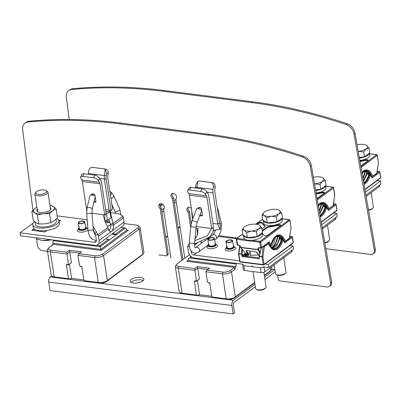 <?xml version="1.0" encoding="UTF-8"?>
<svg xmlns="http://www.w3.org/2000/svg" width="401" height="401" viewBox="0 0 401 401"><rect width="100%" height="100%" fill="white"/><g stroke="black" fill="none" stroke-linecap="round" stroke-linejoin="round"><path stroke-width="0.6" d="M373.035 253.873L374.103 253.081A5.298 3.94 -126.6 0 0 375.331 249.262L355.065 133.207A9.935 7.388 -126.6 0 0 347.106 123.719A570.508 424.338 -126.6 0 0 252.54 101.784L164.3 90.521A570.508 424.338 -126.6 0 0 72.776 88.716A9.935 7.388 -126.6 0 0 69.809 89.824L68.746 90.616A9.935 7.388 53.4 0 1 71.709 89.508A570.508 424.338 53.4 0 1 163.232 91.313L251.477 102.576A570.508 424.338 53.4 0 1 346.043 124.516A9.935 7.388 53.4 0 1 353.998 133.999L374.268 250.059A5.298 3.94 53.4 0 1 373.035 253.873A5.298 3.94 53.4 0 1 370.604 254.445L325.868 248.735M69.203 119.508L66.365 97.298A9.935 7.388 53.4 0 1 68.746 90.616M170.941 258.064L163.568 209.302A3.313 2.461 -126.6 0 0 164.305 207.026A3.313 2.461 -126.6 0 0 162.4 204.154A3.313 2.461 -126.6 0 0 159.568 204.019A3.313 2.461 -126.6 0 0 158.791 206.325A3.313 2.461 -126.6 0 0 160.255 208.881L167.192 254.73A1.323 0.987 53.4 0 1 166.876 255.653L167.944 254.856A1.323 0.987 -126.6 0 0 168.255 253.933L161.322 208.084A3.313 2.461 53.4 0 1 159.854 205.533A3.313 2.461 53.4 0 1 160.174 203.723M172.415 193.452A3.313 2.461 53.4 0 0 172.094 195.262A3.313 2.461 53.4 0 0 173.563 197.813L182.906 259.612M191.247 223.563L189.447 211.678A3.313 2.461 53.4 0 1 187.984 209.121A3.313 2.461 53.4 0 1 188.305 207.312M329.341 286.369L330.404 285.577A5.298 3.94 -126.6 0 0 331.637 281.758L311.366 165.703A9.935 7.388 -126.6 0 0 303.412 156.215A570.508 424.338 -126.6 0 0 208.846 134.28L120.601 123.017A570.508 424.338 -126.6 0 0 29.078 121.212A9.935 7.388 -126.6 0 0 26.115 122.32L25.047 123.112A9.935 7.388 53.4 0 1 28.015 122.004A570.508 424.338 53.4 0 1 119.538 123.809L207.778 135.072A570.508 424.338 53.4 0 1 302.344 157.007A9.935 7.388 53.4 0 1 310.304 166.495L330.569 282.555A5.298 3.94 53.4 0 1 329.341 286.369A5.298 3.94 53.4 0 1 326.91 286.941L279.597 280.906A1.323 0.987 53.4 0 1 278.309 279.557L277.657 275.246M47.539 251.292L42.561 250.655A5.298 3.94 53.4 0 1 37.398 245.141L36.471 237.873M32.942 210.239L22.672 129.794A9.935 7.388 53.4 0 1 25.047 123.112M271.808 269.261L274.875 269.652M191.984 212.6A3.313 2.461 -126.6 0 1 191.693 212.891L192.655 219.252M195.217 236.174L195.528 238.229M191.357 208.44A3.313 2.461 -126.6 0 0 187.698 207.608A3.313 2.461 -126.6 0 0 186.916 209.913A3.313 2.461 -126.6 0 0 188.385 212.47L190.686 227.693M173.563 197.813L172.495 198.605A3.313 2.461 -126.6 0 1 171.026 196.054A3.313 2.461 -126.6 0 1 171.808 193.748A3.313 2.461 -126.6 0 1 174.641 193.883A3.313 2.461 -126.6 0 1 176.54 196.756A3.313 2.461 -126.6 0 1 175.803 199.031L184.761 258.234M172.495 198.605L181.843 260.404M166.876 255.653A1.323 0.987 53.4 0 1 166.27 255.793L158.826 254.846M189.447 211.678L188.385 212.47M161.322 208.084L160.255 208.881M255.322 286.68L233.798 302.685A1.323 0.722 97.3 0 0 233.272 304.419L234.55 312.865L233.126 313.923L50.025 290.555L48.747 282.109A3.975 2.16 97.3 0 1 50.331 276.906L51.609 275.953M275.216 271.883L264.956 279.512M131.022 282.359A6.952 2.707 171.4 0 1 141.072 279.863A6.952 2.707 171.4 0 1 143.297 280.5M233.126 313.923L231.848 305.477A3.975 2.16 -82.7 0 1 233.432 300.269L254.956 284.264M264.59 277.101L274.645 269.622M140.706 277.447A6.952 2.707 -8.6 0 0 133.503 278.309A6.952 2.707 -8.6 0 0 130.099 281.261A6.952 2.707 -8.6 0 0 133.247 282.996A6.952 2.707 -8.6 0 0 140.45 282.139A6.952 2.707 -8.6 0 0 143.854 279.181A6.952 2.707 -8.6 0 0 140.706 277.447M365.892 195.217L380.95 184.019L380.494 181.001L365.376 192.244M377.216 180.585L380.494 181.001M359.822 160.445A9.403 3.659 -8.6 0 0 368.544 157.418A9.403 3.659 -8.6 0 0 369.677 155.282L369.356 153.167M369.321 153.192A9.403 3.659 171.4 0 1 368.178 155.007A9.403 3.659 171.4 0 1 359.401 158.039M357.096 144.831A8.616 3.353 171.4 0 1 359.106 144.485L359.812 144.41A8.616 3.353 171.4 0 1 363.667 144.44A8.616 3.353 171.4 0 1 366.469 145.257L369.065 148.014L369.792 152.841L364.459 156.806L359.286 157.367A7.684 2.987 -8.6 0 0 359.993 157.292M358.278 151.347A8.616 3.353 171.4 0 1 358.233 151.352L363.732 151.984L364.459 156.806M363.732 151.984L366.023 148.936A8.616 3.353 171.4 0 1 358.98 151.272M369.065 148.014L366.023 148.936M366.79 145.463A8.616 3.353 171.4 0 1 366.404 148.651M368.529 210.319A4.571 1.779 -8.6 0 0 372.028 209.056A4.571 1.779 -8.6 0 0 372.429 208.695L373 208.049A5.298 2.06 -8.6 0 0 373.361 207.116L371.176 192.68M368.464 209.939A5.298 2.06 -8.6 0 0 372.534 208.47A5.298 2.06 -8.6 0 0 373 208.049M364.785 171.202L364.298 171.974A12.847 6.982 -82.7 0 0 363.587 171.272L363.607 171.287M365.562 170.816L368.048 173.167L364.699 170.866M368.75 174.089L367.522 172.666M363.943 171.057A12.847 6.982 -82.7 0 1 369.281 173.297L369.973 174.35M372.083 176.58L371.582 176.761M366.248 170.5A13.248 7.198 -82.7 0 1 369.627 173.006L372.143 176.56L369.988 173.052A0.662 0.471 -33.3 0 0 370.8 172.59A13.91 7.559 97.3 0 0 361.918 172.44M360.79 165.989L367.852 160.736A1.985 0.772 -8.6 0 0 368.163 160.225A1.985 0.772 -8.6 0 0 367.266 159.733A1.985 0.772 -8.6 0 0 365.953 159.778L359.892 160.861M378.379 163.112L376.709 173.573A0.662 0.491 -126.6 0 0 376.87 173.112L376.875 173.137M372.439 176.595L376.714 173.573M370.8 172.59L373.025 175.974L376.87 173.112L378.379 163.087A0.662 0.256 -8.6 0 0 378.484 162.916L377.221 155.403L361.04 167.433M359.998 161.463L366.043 160.385A1.985 0.772 171.4 0 1 368.048 160.55M364.018 171.032A13.248 7.198 -82.7 0 1 364.384 171.387L365.812 171.568M362.389 172.245L362.108 173.548M362.88 171.793A13.248 7.198 -82.7 0 1 362.278 174.515M362.895 171.693L363.196 171.402M364.77 171.458L364.72 171.768A12.847 6.982 -82.7 0 1 362.865 177.889M365.176 171.508L365.126 171.839A13.248 7.198 -82.7 0 1 362.99 178.585M366.83 173.813L366.97 172.049M366.614 172.029L366.329 174.956M363.381 180.846L366.679 173.422L367.366 173.954L366.95 174.079L363.481 181.417M368.79 174.134L366.95 174.079L368.75 174.305M363.732 182.846A12.847 6.982 -82.7 0 0 368.885 173.703L369.572 174.234L369.161 174.36A13.248 7.198 -82.7 0 1 363.817 183.332M369.607 174.24L369.161 174.36L370.268 175.197L369.757 174.26L369.516 174.405A13.248 7.203 97.3 0 1 363.857 183.568M369.431 174.174L369.757 174.26M364.018 184.48A13.91 7.559 97.3 0 0 370.268 175.197L371.672 177.172M380.699 177.558A0.662 0.662 0 0 1 380.439 178.189A0.662 0.491 -126.6 0 0 380.594 177.728A0.662 0.256 -8.6 0 0 380.699 177.558L379.857 171.984L379.376 171.483L377.431 171.282A0.662 0.491 53.4 0 1 377.261 171.232M378.188 180.706A2.652 1.033 171.4 0 0 377.637 180.59L377.271 180.54M366.108 196.45L379.151 186.756A2.652 1.033 -8.6 0 0 379.567 186.074L379.426 185.152M322.198 227.713L337.256 216.515L336.8 213.497L321.677 224.74M333.517 213.076L336.8 213.497M316.123 192.941A9.403 3.659 -8.6 0 0 324.845 189.914A9.403 3.659 -8.6 0 0 325.978 187.773L325.662 185.663M325.627 185.688A9.403 3.659 171.4 0 1 324.484 187.503A9.403 3.659 171.4 0 1 315.702 190.535M313.397 177.327A8.616 3.353 171.4 0 1 315.412 176.981L316.113 176.906A8.616 3.353 171.4 0 1 319.973 176.936A8.616 3.353 171.4 0 1 322.77 177.753L325.366 180.51L326.098 185.337L320.765 189.302L315.587 189.863A7.684 2.987 -8.6 0 0 316.299 189.788M314.579 183.843A8.616 3.353 171.4 0 1 314.534 183.848L320.033 184.475L320.765 189.302M320.033 184.475L322.329 181.432A8.616 3.353 171.4 0 1 315.286 183.768M325.366 180.51L322.329 181.432M323.096 177.959A8.616 3.353 171.4 0 1 322.71 181.147M324.835 242.816A4.571 1.779 -8.6 0 0 328.329 241.552A4.571 1.779 -8.6 0 0 328.73 241.191L329.301 240.545A5.298 2.06 -8.6 0 0 329.662 239.613L327.482 225.177M324.77 242.435A5.298 2.06 -8.6 0 0 328.835 240.966A5.298 2.06 -8.6 0 0 329.301 240.545M321.091 203.698L320.599 204.47A12.847 6.982 -82.7 0 0 319.893 203.768M321.863 203.312L324.349 205.663L321 203.362M325.051 206.585L323.828 205.157M320.249 203.553A12.847 6.982 -82.7 0 1 325.582 205.793L326.274 206.846M328.384 209.076L327.888 209.257M322.554 202.996A13.248 7.198 -82.7 0 1 325.933 205.502L328.449 209.056L326.294 205.548A0.662 0.471 -33.3 0 0 327.106 205.086A13.91 7.559 97.3 0 0 318.219 204.936M317.091 198.485L324.158 193.232A1.985 0.772 -8.6 0 0 324.469 192.721A1.985 0.772 -8.6 0 0 323.567 192.229A1.985 0.772 -8.6 0 0 322.254 192.274L316.199 193.357M333.02 206.069A0.662 0.491 -126.6 0 0 333.171 205.608L333.176 205.633M328.745 209.091L333.276 205.638L334.685 195.583A0.662 0.256 -8.6 0 0 334.79 195.412L334.68 195.608M316.304 193.959L322.349 192.881A1.985 0.772 171.4 0 1 324.354 193.046M320.319 203.528A13.248 7.198 -82.7 0 1 320.685 203.883L322.118 204.064M318.69 204.741L318.414 206.044M319.186 204.289A13.248 7.198 -82.7 0 1 318.579 207.011M319.201 204.189L319.502 203.898M321.071 203.954L321.026 204.264A12.847 6.982 -82.7 0 1 319.171 210.385M321.477 204.004L321.427 204.335A13.248 7.198 -82.7 0 1 319.291 211.081M323.136 206.309L323.271 204.545M322.92 204.525L322.635 207.452M319.687 213.342L322.98 205.913L323.667 206.45L323.256 206.575L319.787 213.913M325.091 206.63L323.256 206.575L325.051 206.801M320.038 215.342A12.847 6.982 -82.7 0 0 325.191 206.199L325.878 206.731L325.462 206.856A13.248 7.198 -82.7 0 1 320.123 215.828M325.908 206.736L325.462 206.856L326.569 207.693L326.063 206.756L325.823 206.901A13.248 7.203 97.3 0 1 320.163 216.064M325.732 206.67L326.063 206.756M320.324 216.976A13.91 7.559 97.3 0 0 326.569 207.693L327.973 209.663M337 210.054A0.662 0.662 0 0 1 336.74 210.68A0.662 0.491 -126.6 0 0 336.895 210.219A0.662 0.256 -8.6 0 0 337 210.054L336.158 204.48L335.677 203.979L333.732 203.778A0.662 0.491 53.4 0 1 333.562 203.728M334.489 213.202A2.652 1.033 171.4 0 0 333.938 213.086L333.572 213.036M322.414 228.946L335.457 219.247A2.652 1.033 -8.6 0 0 335.868 218.57L335.727 217.648M175.874 199.492L174.024 200.866M164.28 208.114L161.623 210.089M160.169 206.575L162.911 204.54M159.854 205.533L162.004 203.934M165.768 237.477L167.618 236.099M178.164 228.259L180.019 226.881M165.713 237.136L167.568 235.758M178.114 227.913L179.964 226.54M176.189 201.563L174.335 202.936M163.788 210.781L161.939 212.159M235.001 238.58L235.973 237.853L236.856 238.294M218.861 235.753A5.298 2.06 171.4 0 1 220.064 235.823L235.973 237.853M194.761 268.5L178.851 266.47L178.325 268.209L194.871 270.319L194.761 268.5L197.302 266.61L209.608 268.184L207.066 270.073L205.903 271.728L207.437 281.888L208.946 283.046L207.437 281.888M178.851 266.47A5.298 2.06 171.4 0 1 176.816 264.214A5.298 2.06 171.4 0 1 177.282 263.793L189.503 254.705M187.944 260.46L186.806 261.307L234.48 267.392L230.229 270.55A5.298 2.06 171.4 0 1 222.976 272.104L207.066 270.073M234.48 267.392L234.75 269.492L231.512 271.898A6.622 2.576 171.4 0 1 222.445 273.838L205.903 271.728M208.645 282.725L209.748 282.865L211.883 296.986L226.224 298.815A6.622 2.576 -8.6 0 0 235.292 296.875L254.68 282.454M211.883 296.986L212.776 297.662L227.116 299.492A5.298 2.06 -8.6 0 0 234.369 297.943L254.735 282.795M264.314 275.292L270.815 270.454A6.622 2.576 -8.6 0 0 271.402 269.928A6.622 2.576 -8.6 0 0 271.853 268.76L271.552 266.77M264.369 275.632L269.898 271.522A5.298 2.06 -8.6 0 0 270.364 271.101L271.402 269.928M234.75 269.492L235.973 266.61L236.379 263.382M190.946 256.409L189.959 257.146L192.52 257.472M190.936 256.404L189.959 257.146M235.973 266.61L187.939 260.48L188.826 257.973L236.114 264.008M187.939 260.48L186.806 261.307M179.884 292.514A6.622 2.576 -8.6 0 0 182.104 293.181L178.325 268.209A6.622 2.576 171.4 0 1 175.327 266.555L179.107 291.532A6.622 2.576 -8.6 0 0 179.884 292.514L181.217 293.326A5.298 2.06 -8.6 0 0 182.996 293.863L197.337 295.692L198.58 294.765L198.67 295.372L199.558 294.71L211.778 296.269M175.327 266.555A6.622 2.576 171.4 0 1 175.778 265.387L176.816 264.214M197.337 295.692L196.44 295.011L194.305 280.895L196.004 281.397L194.305 280.895M182.996 293.863L182.104 293.181L196.44 295.011M197.412 280.51L199.558 294.71M196.41 280.479L196.866 280.916L199.357 279.066L197.713 268.204L194.871 270.319L196.41 280.479L195.412 281.036M196.004 281.397L196.866 280.916M207.838 269.497L197.713 268.204L197.302 266.61M208.946 283.046L209.793 283.156M197.899 295.271L198.67 295.372M196.515 252.951L193.778 254.986A2.652 1.97 -126.6 0 1 191.207 252.289L190.986 250.825M193.778 254.986L239.608 260.835M264.951 264.069L268.234 264.485L268.69 267.502L293.557 249.011L293.101 245.993L268.234 264.485M189.222 243.658L187.763 246.179A6.622 4.927 53.4 0 0 187.813 247.718L188.45 251.938A5.96 4.436 53.4 0 0 194.234 258.003L243.166 264.249M264.129 266.921L268.69 267.502M194.796 240.635L207.412 235.733L211.703 228.545L206.996 197.417A3.975 2.16 97.3 0 0 206.475 195.873L205.487 194.285L206.826 191.683L207.813 193.272A7.288 3.96 -82.7 0 1 208.771 196.094L213.482 227.227L213.111 231.768L209.974 236.7L194.515 244.169M194.971 238.795L197.212 235.733L197.302 233.999L197.533 234.67L198.059 228.605L195.929 228.269M196.114 226.555L211.703 228.545L213.482 227.227M197.533 234.67L197.006 228.445M197.302 233.999L197.868 233.898M201.788 241.663A4.637 2.521 -82.7 0 1 201.137 242.48M195.598 187.172L197.041 187.347L197.863 181.352L195.954 184.585L195.598 187.172A6.887 3.744 97.3 0 0 195.513 188.014M197.863 181.352A3.975 3.333 99.1 0 1 199.593 181.036L210.62 182.44A3.975 3.333 99.1 0 1 210.71 182.455A3.975 3.333 99.1 0 1 213.387 186.801L215.167 187.087A3.975 3.333 -80.9 0 0 212.49 182.741A3.975 3.333 -80.9 0 0 212.4 182.731M215.167 187.087L214.811 189.673A3.975 2.16 97.3 0 0 214.811 191.603L219.522 222.735L220.46 225.974L220.069 229.372L217.743 224.054L219.522 222.735M212.906 223.437L217.743 224.054L213.036 192.926A7.288 3.96 -82.7 0 1 213.031 189.387L213.387 186.801M213.447 230.354L220.069 229.372M218.415 236.45A2.652 1.97 53.4 0 0 218.645 236.49L236.374 238.755M289.823 245.572L293.101 245.993M215.537 230.244L215.497 229.968M205.212 240.495A4.637 2.521 97.3 0 0 205.317 240.129M213.031 189.387L197.041 187.347A7.288 3.96 97.3 0 0 196.951 188.194M200.871 241.968A4.637 2.521 97.3 0 0 201.693 243.111M187.613 190.64L189.533 187.548A3.975 1.855 -152.8 0 1 190.986 187.432L189.643 190.039A3.975 1.855 27.2 0 0 187.613 190.64A3.975 1.855 27.2 0 0 187.838 192.034L188.826 193.623A3.975 2.16 -82.7 0 1 189.347 195.162L192.896 218.615M206.826 191.683A3.975 1.855 -152.8 0 0 202.014 188.841L190.986 187.432M189.643 190.039L200.675 191.447A3.975 1.855 27.2 0 1 205.487 194.285M199.718 215.517A4.571 3.398 -126.6 0 0 200.916 215.868A4.571 3.398 -126.6 0 0 202.51 215.668L201.377 208.169A4.571 3.398 -126.6 0 0 199.658 207.543A4.571 3.398 -126.6 0 0 198.064 207.748L198.575 208.751M202.405 214.966A3.975 2.957 53.4 0 1 201.157 215.086A3.975 2.957 53.4 0 1 200.014 214.735M198.48 208.124A3.975 2.957 53.4 0 1 200.059 207.848A3.975 2.957 53.4 0 1 201.397 208.299M215.152 243.362A3.975 1.549 171.4 0 1 215.933 244.109A3.975 1.549 171.4 0 1 215.312 245.126A3.975 1.549 171.4 0 1 211.006 246.339A3.975 1.549 171.4 0 1 208.074 245.297A3.975 1.549 171.4 0 1 208.605 244.354M233.352 245.688A3.975 1.549 171.4 0 1 234.134 246.43A3.975 1.549 171.4 0 1 233.512 247.447A3.975 1.549 171.4 0 1 229.207 248.665A3.975 1.549 171.4 0 1 226.274 247.623A3.975 1.549 171.4 0 1 226.801 246.675M215.282 244.209A3.313 1.288 171.4 0 1 214.761 245.056A3.313 1.288 171.4 0 1 211.172 246.069A3.313 1.288 171.4 0 1 208.731 245.196A3.313 1.288 171.4 0 1 209.192 244.394M233.477 246.53A3.313 1.288 171.4 0 1 232.961 247.377A3.313 1.288 171.4 0 1 229.372 248.389A3.313 1.288 171.4 0 1 226.931 247.522A3.313 1.288 171.4 0 1 227.387 246.72M197.026 222.685L201.618 210.465A2.652 0.561 -159.4 0 0 200.535 209.538A2.652 0.561 -159.4 0 0 198.044 208.605A2.652 0.561 -159.4 0 0 196.66 208.6L192.064 220.821A2.652 0.561 20.6 0 1 193.447 220.826A2.652 0.561 20.6 0 1 195.944 221.758A2.652 0.561 20.6 0 1 197.026 222.685L196.104 226.675A2.652 0.627 -174.7 0 1 194.716 227.096A2.652 0.627 -174.7 0 1 192.059 226.836A2.652 0.627 -174.7 0 1 190.826 226.184L189.297 242.55A2.652 0.627 5.3 0 0 190.525 243.201A2.652 0.627 5.3 0 0 193.182 243.457A2.652 0.627 5.3 0 0 194.57 243.041C194.565 249.111 195.452 247.041 195.392 247.838L195.322 247.813M212.906 237.593A3.313 1.288 171.4 0 1 214.405 238.415A3.313 1.288 171.4 0 1 212.786 239.823A3.313 1.288 171.4 0 1 209.352 240.234A3.313 1.288 171.4 0 1 207.853 239.407A3.313 1.288 171.4 0 1 209.472 237.999A3.313 1.288 171.4 0 1 212.906 237.593M209.663 240.004A2.737 1.068 -8.6 0 0 212.495 239.668A2.737 1.068 -8.6 0 0 213.838 238.505A2.737 1.068 -8.6 0 0 212.6 237.818A2.737 1.068 -8.6 0 0 209.763 238.159A2.737 1.068 -8.6 0 0 208.42 239.322A2.737 1.068 -8.6 0 0 209.663 240.004M231.106 239.913A3.313 1.288 171.4 0 1 232.605 240.74A3.313 1.288 171.4 0 1 230.986 242.144A3.313 1.288 171.4 0 1 227.552 242.555A3.313 1.288 171.4 0 1 226.054 241.728A3.313 1.288 171.4 0 1 227.673 240.324A3.313 1.288 171.4 0 1 231.106 239.913M227.858 242.324A2.737 1.068 -8.6 0 0 230.695 241.988A2.737 1.068 -8.6 0 0 232.039 240.826A2.737 1.068 -8.6 0 0 230.796 240.144A2.737 1.068 -8.6 0 0 227.963 240.48A2.737 1.068 -8.6 0 0 226.62 241.643A2.737 1.068 -8.6 0 0 227.858 242.324M281.928 218.184A9.403 3.659 171.4 0 1 280.785 219.999A9.403 3.659 171.4 0 1 270.57 223.131A9.403 3.659 171.4 0 1 263.317 220.67L263.683 223.081A9.403 3.659 -8.6 0 0 270.936 225.542A9.403 3.659 -8.6 0 0 281.151 222.41A9.403 3.659 -8.6 0 0 282.284 220.269L281.963 218.159M263.317 220.67A9.403 3.659 171.4 0 1 263.307 220.344M262.033 232.976A9.403 3.659 171.4 0 1 260.891 234.791A9.403 3.659 171.4 0 1 250.675 237.923A9.403 3.659 171.4 0 1 243.422 235.462L243.788 237.878A9.403 3.659 -8.6 0 0 251.041 240.334A9.403 3.659 -8.6 0 0 261.257 237.202A9.403 3.659 -8.6 0 0 262.389 235.066L262.069 232.951M243.422 235.462A9.403 3.659 171.4 0 1 243.412 235.136M252.003 237.151A7.684 2.987 -8.6 0 0 252.705 237.076M244.014 230.074L242.104 229.933L242.831 234.76L247.337 237.658L257.171 236.59L262.505 232.625L261.778 227.798L258.735 228.72A8.616 3.353 171.4 0 1 251.693 231.056L250.991 231.131A8.616 3.353 171.4 0 1 244.334 230.279L244.014 230.074A8.616 3.353 171.4 0 1 243.823 227.427A8.616 3.353 171.4 0 1 244.394 226.891L244.78 226.605A8.616 3.353 171.4 0 1 251.818 224.269L252.525 224.194A8.616 3.353 171.4 0 1 256.379 224.224A8.616 3.353 171.4 0 1 259.181 225.041L259.502 225.247A8.616 3.353 171.4 0 1 259.116 228.435M242.104 229.933L243.773 227.487M247.337 237.658L246.605 232.836L244.334 230.279M250.991 231.131L246.605 232.836M257.171 236.59L256.445 231.768L251.693 231.056M258.735 228.72L256.445 231.768M259.502 225.247L261.778 227.798M253.036 271.562L255.592 288.484A5.298 2.06 -8.6 0 0 256.214 289.271A5.298 2.06 -8.6 0 0 257.988 289.803A5.298 2.06 -8.6 0 0 265.246 288.254A5.298 2.06 -8.6 0 0 265.713 287.833A5.298 2.06 -8.6 0 0 266.074 286.9L263.863 272.274M256.214 289.271L256.951 289.717A4.571 1.779 -8.6 0 0 258.48 290.179A4.571 1.779 -8.6 0 0 264.74 288.84A4.571 1.779 -8.6 0 0 265.141 288.479L265.713 287.833M271.898 222.36A7.684 2.987 -8.6 0 0 272.6 222.284M263.908 215.282L261.998 215.142L262.725 219.969L267.231 222.866L277.066 221.798L282.399 217.833L281.672 213.006L278.63 213.928A8.616 3.353 171.4 0 1 271.587 216.264L270.886 216.339A8.616 3.353 171.4 0 1 264.229 215.487L263.908 215.282A8.616 3.353 171.4 0 1 263.718 212.635A8.616 3.353 171.4 0 1 264.289 212.099L264.675 211.813A8.616 3.353 171.4 0 1 271.713 209.477L272.419 209.402A8.616 3.353 171.4 0 1 276.274 209.432A8.616 3.353 171.4 0 1 279.076 210.249L279.397 210.455A8.616 3.353 171.4 0 1 279.011 213.643M261.998 215.142L263.668 212.695M267.231 222.866L266.5 218.039L264.229 215.487M270.886 216.339L266.5 218.039M277.066 221.798L276.339 216.971L271.587 216.264M278.63 213.928L276.339 216.971M279.397 210.455L281.672 213.006M274.149 264.835L275.487 273.693A5.298 2.06 -8.6 0 0 276.109 274.479A5.298 2.06 -8.6 0 0 277.883 275.011A5.298 2.06 -8.6 0 0 285.141 273.462A5.298 2.06 -8.6 0 0 285.607 273.041A5.298 2.06 -8.6 0 0 285.968 272.109L283.783 257.673M276.109 274.479L276.845 274.926A4.571 1.779 -8.6 0 0 278.374 275.387A4.571 1.779 -8.6 0 0 284.635 274.048A4.571 1.779 -8.6 0 0 285.036 273.688L285.607 273.041M245.643 253.512A0.396 0.251 -39.5 0 0 245.828 253.733L240.775 247.612A0.396 0.251 140.5 0 1 240.63 247.547L240.63 247.547A0.396 0.251 140.5 0 1 240.605 247.342M240.56 247.196L245.678 253.668L248.018 253.973A0.396 0.296 53.4 0 1 247.833 254.018L247.497 253.948A0.396 0.306 -25.9 0 0 247.988 253.723L250.119 252.264M259.071 247.888L258.8 247.683A1.058 0.787 -126.6 0 0 258.054 248.394L258.144 249.828L240.775 247.612L240.214 245.983M239.592 245.402L240.665 247.342L258.635 249.607A0.396 0.306 154.3 0 1 258.144 249.828L259.848 253.362M236.43 238.961A0.662 0.491 53.4 0 1 236.891 238.425A0.662 0.361 97.3 0 0 236.625 239.292L237.748 245.166M237.482 244.966L237.247 244.389L237.482 244.966L239.327 245.201A1.058 0.787 -126.6 0 1 240.319 246.129M277.392 236.194L276.906 236.966A12.847 6.982 -82.7 0 0 276.194 236.264L276.214 236.279M247.988 253.723L246.615 250.891A0.396 0.306 154.1 0 1 246.124 251.116L247.497 253.948L247.833 254.018M278.169 235.808L280.655 238.159L277.307 235.858M281.357 239.081L280.129 237.653M276.55 236.049A12.847 6.982 -82.7 0 1 281.888 238.289L282.58 239.342M284.69 241.572L284.189 241.753M278.855 235.492A13.248 7.198 -82.7 0 1 282.234 237.999L284.75 241.552L282.595 238.044A0.662 0.471 -33.3 0 0 283.407 237.582A13.91 7.559 97.3 0 0 271.021 244.585L270.62 245.352M269.507 245.262L270.199 245.798L270.429 245.382L268.585 242.575M270.199 245.798A12.847 6.982 -82.7 0 1 270.284 245.402M259.101 255.226A0.396 0.251 -39.4 0 0 259.136 255.387L259.136 255.387A0.396 0.251 -39.4 0 0 259.287 255.452L256.846 252.48A0.396 0.251 140.6 0 1 256.695 252.414L256.695 252.414A0.396 0.251 140.6 0 1 256.655 252.289M246.861 250.705L255.567 251.758L256.846 252.48M261.943 228.926L264.75 226.836A1.985 0.772 -8.6 0 0 265.061 226.329A1.985 0.772 -8.6 0 0 264.976 226.154L261.933 222.65A1.985 0.772 -8.6 0 0 260.319 222.314A1.985 0.772 -8.6 0 0 258.399 222.911L256.595 224.254M262.099 233.146L264.139 235.497A1.985 0.772 -8.6 0 0 265.753 235.833A1.985 0.772 -8.6 0 0 267.673 235.237L280.459 225.728A1.985 0.772 -8.6 0 0 280.77 225.217A1.985 0.772 -8.6 0 0 279.873 224.725A1.985 0.772 -8.6 0 0 278.56 224.771L268.364 226.59A1.985 0.772 -8.6 0 0 266.956 227.121L262.209 230.65M290.986 228.104L289.316 238.565A0.662 0.491 -126.6 0 0 289.477 238.104L289.482 238.129M285.046 241.587L289.322 238.565M270.665 245.237L271.021 244.585L270.665 245.237L271.021 244.585L269.181 241.788L268.515 242.47M260.916 248.124L261.517 247.487L260.645 247.918L261.241 248.034L268.86 242.369M258.906 247.898A0.662 0.491 -126.6 0 0 258.765 247.958L261.241 248.034M283.407 237.582L285.632 240.966L289.477 238.104L290.986 228.079A0.662 0.256 -8.6 0 0 291.091 227.908L289.828 220.395L260.695 242.054A0.662 0.256 171.4 0 1 259.788 242.249L236.625 239.292A0.662 0.256 171.4 0 1 236.324 239.126L237.166 244.7L237.648 245.201L239.327 245.201M257.322 224.385L258.49 223.512A1.985 0.772 171.4 0 1 261.211 222.936A1.985 0.772 171.4 0 1 262.028 223.257L264.961 226.635M262.299 231.257L267.046 227.723A1.985 0.772 171.4 0 1 268.454 227.192L278.65 225.377A1.985 0.772 171.4 0 1 280.66 225.542M276.625 236.024A13.248 7.198 -82.7 0 1 276.991 236.379L278.419 236.56M245.432 253.367L242.66 255.427L242.239 256.575L242.956 255.863L242.53 255.562L242.114 254.114L238.836 253.933A0.662 0.256 171.4 0 1 238.54 253.768L238.841 253.597A0.662 0.361 97.3 0 0 238.836 253.933L239.999 261.617A0.662 0.361 97.3 0 0 240.269 262.008A0.662 0.662 0 0 1 239.698 261.452A0.662 0.256 -8.6 0 0 239.999 261.617L263.161 264.57L262.003 256.891L259.136 256.284M238.54 253.768A0.662 0.256 171.4 0 1 238.54 253.763L239.698 261.452A0.662 0.256 -8.6 0 1 239.803 261.282M274.996 237.237L270.344 246.53M275.487 236.785A13.248 7.198 -82.7 0 1 270.595 246.916M275.502 236.685L275.803 236.395M277.377 236.45L277.327 236.76A12.847 6.982 -82.7 0 1 271.206 247.683M277.783 236.5L277.733 236.831A13.248 7.198 -82.7 0 1 271.562 248.018M279.437 238.806L279.577 237.041M279.221 237.021L278.936 239.948M272.179 248.354L277.357 243.783L279.286 238.41L279.973 238.946L279.562 239.066L276.901 245.352L273.001 248.615M281.397 239.126L279.562 239.066L281.357 239.297M271.497 247.973A12.847 6.982 -82.7 0 0 281.492 238.695L282.179 239.227L281.768 239.352A13.248 7.198 -82.7 0 1 273.587 249.096M282.214 239.232L281.768 239.352L282.875 240.189L282.364 239.252L282.129 239.397A13.248 7.203 97.3 0 1 273.763 249.121C272.88 249.196 271.793 248.409 270.49 246.755A0.662 0.471 146.7 0 1 270.485 247.191A13.91 7.559 97.3 0 0 282.875 240.189L284.279 242.159M258.921 257.898L259.282 258.75L259.091 257.758M242.956 255.863L259.011 257.818A0.396 0.296 -126.6 0 0 259.091 257.813M240.014 245.798L238.841 253.597L242.099 253.978L242.269 249.537M241.763 248.921L241.582 254.284L242.239 256.575L259.282 258.75L259.277 256.204L262.911 256.695A0.662 0.256 171.4 0 1 262.003 256.891A0.662 0.361 -82.7 0 1 262.003 256.555L263.307 246.5M250.204 252.851L250.149 255.231L258.871 255.061M245.863 255.828A1.985 0.772 -8.6 0 0 248.585 255.247A1.985 0.772 -8.6 0 0 248.896 254.74A1.985 0.772 -8.6 0 0 247.432 254.219A1.985 0.772 -8.6 0 0 245.277 254.825A1.985 0.772 -8.6 0 0 244.966 255.332A1.985 0.772 -8.6 0 0 245.863 255.828M250.384 254.028L250.169 254.81L250.53 255.427M261.332 247.968L259.277 256.204L261.502 247.838M263.928 246.034A0.662 0.491 53.4 0 1 264.419 246.67L263.517 246.525A0.662 0.361 -82.7 0 1 263.572 246.299M267.743 243.046L268.264 243.808L267.888 243.071L268.264 243.808L264.419 246.67L262.911 256.695L264.069 264.379L293.201 242.715A0.662 0.256 -8.6 0 0 293.306 242.55A0.662 0.662 0 0 1 293.046 243.176A0.662 0.491 -126.6 0 0 293.201 242.715L292.149 236.71M270.49 246.755L267.908 243.076M282.038 239.166L282.364 239.252M292.123 236.615L292.379 237.287L284.715 242.986M293.306 242.55L292.464 236.976L291.983 236.475L290.038 236.274A0.662 0.491 53.4 0 1 289.868 236.224M245.171 255.612A1.985 0.772 171.4 0 1 245.367 255.427A1.985 0.772 171.4 0 1 247.126 254.846A1.985 0.772 171.4 0 1 248.78 255.066M242.655 264.996L243.387 269.823A2.652 1.033 -8.6 0 0 244.585 270.485L261.131 272.595A2.652 1.033 -8.6 0 0 264.76 271.818L264.028 266.996A2.652 1.033 171.4 0 1 260.399 267.768L243.853 265.657A2.652 1.033 171.4 0 1 242.655 264.996A2.652 1.033 171.4 0 1 243.071 264.319M290.795 245.698A2.652 1.033 171.4 0 0 290.244 245.582L289.878 245.532M264.76 271.818L291.758 251.743A2.652 1.033 -8.6 0 0 292.174 251.066L292.033 250.144M83.824 279.938L71.604 278.379L69.458 264.184M69.949 278.946L70.716 279.041L71.604 278.379M66.812 252.174L50.902 250.144L50.371 251.878L66.917 253.988L69.759 251.878L69.353 250.284L66.812 252.174L68.456 264.154L68.917 264.585L71.403 262.735L69.759 251.878L79.889 253.171M69.353 250.284L81.654 251.853L79.112 253.743L77.949 255.397L79.488 265.562L80.992 266.72L81.839 266.825M68.456 264.154L67.458 264.71L66.355 264.57L68.05 265.066L68.917 264.585M51.929 276.189L53.268 277.001A5.298 2.06 -8.6 0 0 55.042 277.532L54.15 276.855L50.371 251.878A6.622 2.576 171.4 0 1 47.378 250.229L51.153 275.206A6.622 2.576 -8.6 0 0 51.929 276.189A6.622 2.576 -8.6 0 0 54.15 276.855L68.491 278.685L66.355 264.57M68.05 265.066L67.458 264.71M55.042 277.532L69.383 279.362L70.626 278.439L70.716 279.041M69.383 279.362L68.491 278.685M80.992 266.72L80.696 266.399L81.799 266.54L83.934 280.655L84.827 281.332L99.162 283.166A5.298 2.06 -8.6 0 0 106.42 281.612L141.944 255.191A5.298 2.06 -8.6 0 0 142.41 254.775L143.448 253.602A6.622 2.576 -8.6 0 0 143.899 252.435L140.119 227.457A6.622 2.576 171.4 0 1 139.087 229.151L103.563 255.572A6.622 2.576 171.4 0 1 94.496 257.507L77.949 255.397M80.696 266.399L79.488 265.562M123.999 223.568L136.23 225.126A5.298 2.06 171.4 0 1 138.009 225.663A5.298 2.06 171.4 0 1 137.804 227.803L102.275 254.224A5.298 2.06 171.4 0 1 95.022 255.773L79.112 253.743M107.047 222.249L108.019 221.527L109.593 222.575M50.902 250.144A5.298 2.06 171.4 0 1 48.862 247.888A5.298 2.06 171.4 0 1 49.333 247.467L53.579 244.309L101.252 250.389L128.28 230.294L126.977 229.984L125.408 228.004L121.067 227.307M104.927 221.131L108.019 221.527M109.222 222.53L109.548 222.289M53.278 240.014L52.867 243.247L51.879 245.572M112.541 233.648L115.578 234.039L116.425 234.735L109.318 240.019L108.476 239.322L99.949 245.663L100.902 249.377L126.977 229.984M111.864 234.154L116.425 234.735M115.578 234.039L124.104 227.698M116.405 234.7L125.408 228.004M53.012 240.645L100.3 246.675L109.303 239.983M52.867 243.247L100.902 249.377L101.252 250.389M47.378 250.229A6.622 2.576 171.4 0 1 47.824 249.061L48.862 247.888M83.934 280.655L98.27 282.484A6.622 2.576 -8.6 0 0 107.338 280.55L142.866 254.129A6.622 2.576 -8.6 0 0 143.448 253.602M138.009 225.663L139.347 226.475A6.622 2.576 171.4 0 1 140.119 227.457M96.581 245.232L99.949 245.663M105.438 238.931L108.476 239.322M109.909 222.615L105.257 222.024M87.172 219.718L57.148 215.883M99.102 240.54L111.538 231.292A4.637 2.521 97.3 0 1 110.31 231.668A4.637 2.521 97.3 0 1 108.41 228.916A6.622 4.927 -126.6 0 0 107.989 227.332L98.039 234.73A6.622 4.927 53.4 0 1 98.466 236.314L99.102 240.54A5.96 4.436 53.4 0 1 97.699 244.69L122.566 226.194A5.96 4.436 -126.6 0 0 123.969 222.044L123.333 217.823A6.622 4.927 -126.6 0 0 122.906 216.234L119.303 213.923L110.531 212.575M122.906 216.234L112.962 223.633L110.165 211.016M105.869 214.029L106.526 214.114L111.202 210.72L111.122 210.124M111.759 217.944L111.729 217.542L111.157 217.648L107.473 220.39L104.716 220.034L104.646 219.547M111.157 217.648L111.493 216.871L111.729 217.542M109.032 230.73A4.637 2.521 -82.7 0 0 110.626 224.866A3.313 2.461 -126.6 0 0 110.415 224.074L108.731 219.457M110.415 224.074L112.962 223.633A6.622 4.927 53.4 0 1 113.388 225.217A4.637 2.521 97.3 0 1 111.538 231.292L123.969 222.044M97.699 244.69A5.96 4.436 53.4 0 1 94.962 245.337L20.506 235.833L20.05 232.816L33.103 223.111M107.989 227.332L105.167 221.808L104.621 218.455L105.032 214.655M105.167 221.808L103.057 214.68L104.711 214.891L100.004 183.763A3.975 2.16 97.3 0 0 99.478 182.224L98.491 180.635L99.674 178.34L100.661 179.929A6.887 3.744 -82.7 0 1 101.563 182.6L106.275 213.728L104.711 214.891M98.491 180.635A3.975 1.855 27.2 0 0 93.679 177.793L95.022 175.187A3.975 1.855 -152.8 0 1 96.877 175.723L99.674 178.34M86.696 210.219L82.355 181.513A3.975 2.16 -82.7 0 0 81.829 179.969L80.842 178.38A3.975 1.855 27.2 0 1 80.616 176.986A3.975 1.855 27.2 0 1 82.651 176.385L93.679 177.793M95.022 175.187L83.989 173.783A3.975 1.855 -152.8 0 0 81.959 174.38L80.616 176.986M91.984 213.267L103.057 214.68M93.864 202.174A4.571 3.398 -126.6 0 0 94.365 202.274A4.571 3.398 -126.6 0 0 95.954 202.069L94.821 194.57A4.571 3.398 -126.6 0 0 93.107 193.949A4.571 3.398 -126.6 0 0 91.513 194.149L91.639 194.996M20.05 232.816L94.506 242.319A2.652 1.97 -126.6 0 0 95.719 242.029A2.652 1.97 -126.6 0 0 96.345 240.184L95.709 235.963A3.313 2.461 -126.6 0 0 95.493 235.171L98.039 234.73L93.012 226.359M95.493 235.171L93.227 229.096M59.092 221.512L60.616 220.38L58.807 220.149M34.476 229.116L33.634 229.011L31.93 230.279L45.057 231.953L46.762 230.685L45.92 230.575M106.22 211.939L106.125 211.543L109.212 212.019L109.097 210.189L110.962 210.244L112.526 209.081L107.819 177.949A3.975 2.16 97.3 0 1 107.814 176.024L108.17 173.433A3.975 3.333 -80.9 0 0 105.493 169.087A3.975 3.333 -80.9 0 0 105.403 169.077M105.674 209.753L109.097 210.189L104.385 179.062A7.288 3.96 -82.7 0 1 104.385 175.523L106.25 175.768L106.606 173.182L108.17 173.433M106.25 175.768A6.887 3.744 -82.7 0 0 106.255 179.112L110.962 210.244M105.493 169.087L103.719 168.801A3.975 3.333 99.1 0 0 103.628 168.791L92.596 167.382A3.975 3.333 99.1 0 0 88.746 170.896L88.39 173.483A7.288 3.96 97.3 0 0 88.3 174.33M103.719 168.801A3.975 3.333 99.1 0 1 105.207 169.528L106.606 173.182M105.207 169.528L104.385 175.523L88.39 173.483M109.939 211.553L109.212 212.019M106.305 211.878L106.125 211.543L106.024 212.084M106.526 214.114L107.473 220.39M33.634 229.011L33.864 230.525M85.543 226.826A3.975 1.549 171.4 0 1 86.325 227.573A3.975 1.549 171.4 0 1 85.709 228.585A3.975 1.549 171.4 0 1 81.398 229.803A3.975 1.549 171.4 0 1 78.471 228.76A3.975 1.549 171.4 0 1 78.997 227.813M95.849 201.367A3.975 2.957 53.4 0 1 94.601 201.492A3.975 2.957 53.4 0 1 94.055 201.372M92.004 195.036L91.513 194.149M91.924 194.525A3.975 2.957 53.4 0 1 93.508 194.249A3.975 2.957 53.4 0 1 94.842 194.706M85.674 227.668A3.313 1.288 171.4 0 1 85.157 228.515A3.313 1.288 171.4 0 1 81.563 229.527A3.313 1.288 171.4 0 1 79.122 228.66A3.313 1.288 171.4 0 1 79.583 227.858M92.25 208.981L95.202 196.555A2.652 0.777 -166.6 0 0 93.924 195.538A2.652 0.777 -166.6 0 0 91.197 194.971A2.652 0.777 -166.6 0 0 90.045 195.332L87.092 207.758A2.652 0.777 13.4 0 1 88.25 207.402A2.652 0.777 13.4 0 1 90.972 207.969A2.652 0.777 13.4 0 1 92.25 208.981L91.959 212.931A2.652 0.336 175.5 0 1 90.541 213.342A2.652 0.336 175.5 0 1 87.789 213.532A2.652 0.336 175.5 0 1 86.676 213.347L87.989 230.074A2.652 0.336 -4.5 0 0 89.102 230.259A2.652 0.336 -4.5 0 0 91.854 230.069A2.652 0.336 -4.5 0 0 93.268 229.663L91.959 212.931M83.298 221.051A3.313 1.288 171.4 0 1 84.796 221.878A3.313 1.288 171.4 0 1 83.177 223.287A3.313 1.288 171.4 0 1 79.744 223.693A3.313 1.288 171.4 0 1 78.25 222.871A3.313 1.288 171.4 0 1 79.869 221.462A3.313 1.288 171.4 0 1 83.298 221.051M80.055 223.467A2.737 1.068 -8.6 0 0 82.892 223.126A2.737 1.068 -8.6 0 0 84.23 221.964A2.737 1.068 -8.6 0 0 82.992 221.282A2.737 1.068 -8.6 0 0 80.155 221.618A2.737 1.068 -8.6 0 0 78.817 222.781A2.737 1.068 -8.6 0 0 80.055 223.467M43.769 193.768A5.549 2.16 171.4 0 1 37.564 194.234A5.549 2.16 171.4 0 1 36.145 191.999A5.549 2.16 171.4 0 1 38.742 190.53A5.549 2.16 171.4 0 1 46.09 190.495A5.549 2.16 171.4 0 1 43.769 193.768M46.09 190.495L47.178 191.157A6.622 2.576 171.4 0 1 47.95 192.139A6.622 2.576 171.4 0 1 44.401 195.061A6.622 2.576 171.4 0 1 34.852 194.119A6.622 2.576 171.4 0 1 35.303 192.951L36.145 191.999M47.047 239.222L47.208 240.299L42.245 240.515A10.596 4.125 -8.6 0 0 51.388 239.773M36.857 237.918L37.017 239.001L42.245 240.515A10.596 4.125 -8.6 0 1 41.268 240.354M51.348 239.768L47.208 240.299M36.366 193.773A5.549 2.16 -8.6 0 0 42.701 194.064A5.549 2.16 -8.6 0 0 46.742 191.317A5.549 2.16 -8.6 0 0 46.14 190.525A5.549 2.16 -8.6 0 0 39.804 190.234A5.549 2.16 -8.6 0 0 35.769 192.981A5.549 2.16 -8.6 0 0 36.366 193.773M32.772 224.655L33.173 227.312A13.248 5.153 -8.6 0 0 39.168 230.615A13.248 5.153 -8.6 0 0 52.892 228.976A13.248 5.153 -8.6 0 0 59.368 223.347L58.967 220.695A13.248 5.153 171.4 0 1 52.486 226.324A13.248 5.153 171.4 0 1 38.767 227.958A13.248 5.153 171.4 0 1 32.772 224.655A13.248 5.153 171.4 0 1 34.471 221.558M56.857 218.425A13.248 5.153 171.4 0 1 58.967 220.695M35.052 222.029L35.393 224.259A10.596 4.125 -8.6 0 0 40.185 226.901A10.596 4.125 -8.6 0 0 51.163 225.593A10.596 4.125 -8.6 0 0 56.351 221.091L56.065 219.222M49.919 205.157L53.218 206.425L56.07 208.751L52.706 210.65L49.508 213.633L43.373 213.748L37.398 214.946L34.546 212.62L31.859 211.382L35.057 208.4L36.842 207.257M31.859 211.382L33.228 220.43L36.08 222.755L38.767 223.999L44.902 223.883L50.877 222.68L54.24 220.786L57.438 217.803L56.07 208.751M50.877 222.68L49.508 213.633M38.767 223.999L37.398 214.946M49.95 205.352A10.596 4.125 171.4 0 1 53.218 206.425A10.596 4.125 171.4 0 1 52.706 210.65A10.596 4.125 171.4 0 1 43.373 213.748A10.596 4.125 171.4 0 1 34.546 212.62A10.596 4.125 171.4 0 1 35.057 208.4A10.596 4.125 171.4 0 1 36.852 207.332M37.178 209.472A7.153 2.782 -8.6 0 0 37.644 211.658A7.153 2.782 -8.6 0 0 49.839 210.284A7.153 2.782 -8.6 0 0 50.466 209.718A7.153 2.782 -8.6 0 0 50.275 207.492M50.235 209.954A6.622 2.576 -8.6 0 0 50.501 209.016L47.95 192.139M38.26 209.442A6.622 2.576 -8.6 0 0 37.403 210.996A6.622 2.576 -8.6 0 0 37.94 211.813M360.865 166.415L376.574 154.731L369.456 153.819M364.88 189.412L380.594 177.728L379.772 172.295L372.108 177.994M317.166 198.911L332.88 187.227A0.662 0.361 -82.7 0 1 333.056 187.172A0.662 0.662 0 0 1 333.627 187.728A0.662 0.256 171.4 0 1 333.522 187.899L334.685 195.583L333.171 205.608L329.326 208.47L327.106 205.086M321.181 221.908L336.895 210.219L336.078 204.791L328.409 210.49M251.622 240.304L260.054 241.382L289.181 219.723L282.063 218.811M258.805 247.683L260.645 247.918L259.788 242.249A0.662 0.361 -82.7 0 1 260.054 241.382A0.662 0.491 53.4 0 1 260.695 242.054L261.517 247.487L269.181 241.788M71.709 89.508L72.776 88.716M164.3 90.521L163.232 91.313M251.477 102.576L252.54 101.784M346.043 124.516L347.106 123.719M355.065 133.207L353.998 133.999M374.268 250.059L375.331 249.262M28.015 122.004L29.078 121.212M120.601 123.017L119.538 123.809M207.778 135.072L208.846 134.28M302.344 157.007L303.412 156.215M311.366 165.703L310.304 166.495M330.569 282.555L331.637 281.758M167.192 254.73L168.255 253.933M231.848 305.477L48.747 282.109M50.331 276.906L54.421 277.427M69.413 279.342L84.781 281.302M99.849 283.226L182.37 293.753M197.367 295.667L212.736 297.627M227.803 299.552L233.432 300.269M369.02 172.926L367.547 172.711L368.679 174.079M361.963 172.696L366.424 170.52A13.248 7.198 97.3 0 1 369.988 173.052L369.281 173.297M376.75 154.676A0.662 0.662 0 0 1 377.321 155.232A0.662 0.256 171.4 0 1 377.221 155.403A0.662 0.491 -126.6 0 0 376.574 154.731A0.662 0.361 -82.7 0 1 376.75 154.676L369.441 153.743M372.043 176.575L372.77 176.505M366.043 160.385L365.953 159.778M363.456 171.357L363.201 171.593L364.048 171.703M364.439 171.753L366.253 171.984M376.95 173.247L379.271 171.518L377.231 171.427M377.627 171.307L377.271 171.147M371.792 177.077L372.409 176.62M379.151 186.756L378.96 185.498M325.321 205.422L323.848 205.202L324.98 206.575M318.264 205.192L322.73 203.016A13.248 7.198 97.3 0 1 326.294 205.548L325.582 205.793M317.346 199.929L333.522 187.899A0.662 0.491 -126.6 0 0 332.88 187.227L325.757 186.315M328.349 209.071L329.071 209.001M322.349 192.881L322.254 192.274M319.757 203.853L319.507 204.089L320.354 204.199M320.745 204.249L321.021 204.284M321.026 204.264L322.559 204.48M333.251 205.738L335.577 204.014L333.532 203.924M333.933 203.803L333.577 203.643M328.093 209.573L328.71 209.116M335.457 219.247L335.266 217.994M227.116 299.492L226.224 298.815L222.445 273.838L222.976 272.104M230.229 270.55L231.512 271.898L235.292 296.875L234.369 297.943M269.898 271.522L270.815 270.454L270.389 267.632M187.763 246.179L189.417 246.846M218.645 236.49L218.104 236.896M208.144 245.758A5.298 2.06 -8.6 0 0 207.878 245.943A5.298 2.06 -8.6 0 0 209.427 248.625A5.298 2.06 -8.6 0 0 216.68 247.086A5.298 2.06 -8.6 0 0 216.69 247.076A5.298 2.06 -8.6 0 0 216.004 244.57M226.344 248.084A5.298 2.06 -8.6 0 0 226.079 248.264A5.298 2.06 -8.6 0 0 226.069 248.274A5.298 2.06 -8.6 0 0 227.628 250.946A5.298 2.06 -8.6 0 0 234.881 249.407A5.298 2.06 -8.6 0 0 234.204 246.891M191.207 252.289L191.868 251.798M214.735 230.099L213.277 231.182M213.036 192.926L207.132 192.169M197.242 243.106L194.54 245.111M195.107 243.908L194.51 244.349M200.675 191.447L202.014 188.841M188.826 193.623L206.475 195.873M206.996 197.417L189.347 195.162M208.475 245.808L208.169 245.903A3.975 1.549 -8.6 0 0 211.091 246.946A3.975 1.549 -8.6 0 0 215.397 245.738A3.975 1.549 -8.6 0 0 215.407 245.728A3.975 1.549 -8.6 0 0 216.024 244.71L216.029 244.861M226.675 248.129L226.37 248.224A3.975 1.549 -8.6 0 0 229.287 249.267A3.975 1.549 -8.6 0 0 233.598 248.059A3.975 1.549 -8.6 0 0 233.608 248.054A3.975 1.549 -8.6 0 0 234.224 247.036L234.229 247.181M214.655 240.079L215.954 239.111A2.652 1.97 -126.6 0 0 216.415 236.64A2.652 1.97 -126.6 0 0 214.239 234.615A2.652 1.97 -126.6 0 0 212.791 234.861L195.738 247.542A2.652 1.97 53.4 0 1 197.187 247.297A2.652 1.97 53.4 0 1 199.362 249.322A2.652 1.97 53.4 0 1 198.901 251.793L208.129 244.931M219.788 224.284A2.652 1.644 -13.8 0 0 221.167 222.334C222.214 229.141 220.475 234.73 215.954 239.111M221.167 222.334L218.004 209.462A2.652 1.644 166.2 0 1 217.683 210.6M262.625 219.292L256.038 224.184M242.73 234.084L236.891 238.425L245.322 239.502M248.114 253.753A0.396 0.296 53.4 0 1 248.018 253.973L250.139 252.399M260.059 252.56L258.635 249.607M259.126 247.943L258.605 248.329L258.615 249.502M281.627 237.918L280.154 237.698L281.286 239.071M271.036 244.971C272.996 238.55 275.657 235.392 279.031 235.512L279.031 235.512A13.248 7.198 97.3 0 1 282.595 238.044L281.888 238.289M258.765 247.958L258.765 247.958A0.662 0.491 -126.6 0 0 258.605 248.329L258.054 248.394M246.124 251.116L246.59 250.61L255.567 251.758M245.828 253.733L247.497 253.948M255.783 251.803L259.477 255.582M289.357 219.668A0.662 0.662 0 0 1 289.928 220.224A0.662 0.256 171.4 0 1 289.828 220.395A0.662 0.491 -126.6 0 0 289.181 219.723A0.662 0.361 -82.7 0 1 289.357 219.668L282.048 218.735M284.65 241.567L285.377 241.497M261.933 222.65L262.028 223.257M265.031 226.52L264.976 226.154M258.49 223.512L258.399 222.911M268.364 226.59L268.454 227.192M278.65 225.377L278.56 224.771M267.046 227.723L266.956 227.121M276.063 236.349L275.808 236.585L276.655 236.695M277.046 236.74L277.327 236.78M277.327 236.76L278.86 236.976M289.557 238.234L291.878 236.51L289.838 236.42M290.234 236.299L289.883 236.139M263.607 264.911A0.662 0.361 -82.7 0 1 263.432 264.966A0.662 0.361 -82.7 0 1 263.161 264.57A0.662 0.256 -8.6 0 0 264.069 264.379A0.662 0.491 53.4 0 1 263.607 264.911M245.763 253.753L243.036 255.778A0.396 0.296 -126.6 0 1 242.66 255.427M268.264 243.808L270.485 247.191M284.399 242.069L285.016 241.613M291.758 251.743L291.567 250.49M243.853 265.657L244.585 270.485M261.131 272.595L260.399 267.768M99.162 283.166L98.27 282.484L94.496 257.507L95.022 255.773M102.275 254.224L103.563 255.572L107.338 280.55L106.42 281.612M141.944 255.191L142.866 254.129L139.087 229.151L137.804 227.803M109.754 211.713L111.067 217.718M110.626 224.866L113.388 225.217L123.333 217.823M108.41 228.916L98.466 236.314M81.829 179.969L99.478 182.224M83.989 173.783L82.651 176.385M100.004 183.763L82.355 181.513M94.506 242.319L96.345 240.951M95.734 232.53A5.298 2.06 -8.6 0 0 95.729 233.367M78.541 229.222A5.298 2.06 -8.6 0 0 78.27 229.402A5.298 2.06 -8.6 0 0 78.26 229.412A5.298 2.06 -8.6 0 0 79.819 232.089A5.298 2.06 -8.6 0 0 87.072 230.545A5.298 2.06 -8.6 0 0 87.082 230.54A5.298 2.06 -8.6 0 0 86.395 228.034M106.255 179.112L99.749 178.47M78.867 229.267L78.561 229.362A3.975 1.549 -8.6 0 0 81.483 230.405A3.975 1.549 -8.6 0 0 85.789 229.197A3.975 1.549 -8.6 0 0 85.799 229.192A3.975 1.549 -8.6 0 0 86.421 228.174L86.426 228.324M111.819 204.4L114.876 211.137A2.652 1.353 -24.4 0 0 116.069 211.693A2.652 1.353 -24.4 0 0 118.771 210.731A2.652 1.353 -24.4 0 0 119.704 208.946L121.022 214.43M110.46 195.427A2.652 2.01 -55.7 0 0 110.556 191.763C113.383 194.069 113.824 196.174 113.694 195.713A2.652 1.353 155.6 0 1 110.907 198.36M377.321 155.232L378.484 162.916M364.449 171.417L365.847 171.593M368.8 174.094L367.226 173.894M371.998 177.387L370.108 174.52M380.439 178.189L364.93 189.713M333.056 187.172L325.747 186.239M333.627 187.728L334.79 195.412M320.75 203.914L322.148 204.089M325.101 206.59L323.527 206.39M328.299 209.883L326.414 207.016M336.74 210.68L321.236 222.209M212.49 182.741L210.71 182.455M208.169 245.903L208.074 245.297M216.024 244.71L215.933 244.109M226.37 248.224L226.274 247.623M234.224 247.036L234.134 246.43M198.901 251.793C197.442 252.911 195.838 253.302 194.094 252.966C188.64 250.465 189.457 246.971 189.297 242.55M195.247 247.803L195.738 247.542M196.104 226.675L194.57 243.041M192.064 220.821L190.826 226.184M215.628 229.943L214.475 232.745L212.791 234.861M217.182 207.257L218.004 209.462M215.407 245.051L214.405 238.415M208.861 246.044L207.853 239.407M233.608 247.377L232.605 240.74M227.056 248.364L226.054 241.728M252.304 266.735L252.104 265.387M250.6 255.457L249.943 251.101M263.131 267.447L263.031 266.78M242.71 233.943L236.585 238.5A0.662 0.662 0 0 0 236.324 239.126M262.605 219.152L255.858 224.169M270.244 245.397L271.036 244.981M289.928 220.224L291.091 227.908M277.056 236.41L278.454 236.585M239.748 245.537L238.54 253.572M281.407 239.086L279.833 238.886M293.046 243.176L263.913 264.84A0.662 0.662 0 0 1 263.432 264.966L240.269 262.008M261.267 248.013L259.106 256.149L259.091 257.973M267.813 243.021L268.229 243.317M284.605 242.379L282.715 239.512M86.421 228.174L86.325 227.573M78.561 229.362L78.471 228.76M110.531 224.415L107.633 226.57M114.876 211.137L115.548 213.327M113.694 195.713L119.704 208.946M109.834 191.272L110.556 191.763M95.884 235.121C95.333 235.938 94.466 234.119 93.268 229.663M87.989 230.074C88.952 234.906 89.293 239.181 95.819 240.42L96.37 240.399M87.092 207.758L86.676 213.347M85.799 228.515L84.796 221.878M79.253 229.507L78.25 222.871M37.403 210.996L34.852 194.119"/></g></svg>
